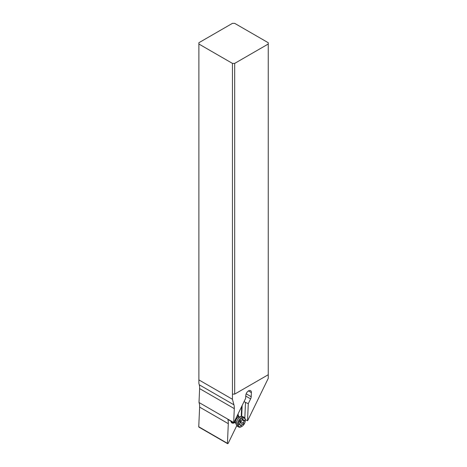 <?xml version="1.0" encoding="UTF-8"?>
<svg xmlns="http://www.w3.org/2000/svg" width="467" height="467" viewBox="0 0 467 467"><rect width="100%" height="100%" fill="white"/><g stroke="black" fill="none" stroke-linecap="round" stroke-linejoin="round"><path stroke-width="0.7" d="M227.972 419.541L227.896 419.699A15.82 9.136 -60 0 1 228.305 423.674L227.435 443.335A0.63 0.368 120 0 0 227.569 443.65L198.884 427.089A0.63 0.368 -60 0 1 198.749 426.774L199.619 407.113A15.82 9.136 120 0 0 199 402.496L199.613 388.597A15.82 9.136 120 0 0 199.251 384.79L198.884 383.43L198.884 44.021L232.449 63.395L234.685 63.395L268.251 44.021L268.251 42.725L234.685 23.35L232.449 23.35L198.884 42.725L198.884 44.021M227.569 443.65A0.63 0.368 120 0 0 228.235 443.218L236.775 425.665M234.638 422.699A5.382 3.106 -60 0 1 230.908 421.222M237.937 414.188A5.382 3.106 -60 0 1 238.456 416.085M268.251 44.021L268.251 374.732L234.685 394.113L232.449 394.113L232.449 399.279L233.932 404.813A15.82 9.136 -60 0 1 234.294 408.619L233.681 422.518A15.82 9.136 -60 0 1 233.769 422.758L245.671 398.298L245.794 395.496A3.958 2.282 -60 0 1 248.584 390.821A3.958 2.282 -60 0 1 250.563 390.628A3.958 2.282 -60 0 1 251.38 392.607L251.199 396.716A3.958 2.282 -60 0 1 250.61 398.876L248.286 403.651L247.528 420.755L245.309 419.67M247.528 420.755A15.82 9.136 -60 0 1 247.755 420.469L268.251 378.358L268.251 374.732M244.072 401.573L245.508 402.402L244.819 418.018M248.286 403.651L245.508 402.402M232.449 394.113L232.449 63.395M232.449 399.279L198.884 379.899M234.685 394.113L234.685 63.395M233.681 422.518L199 402.496M228.042 419.57L233.769 422.758M232.998 422.349A4.746 2.738 -60 0 1 231.83 422.15A4.746 2.738 -60 0 1 231.118 421.345M238.83 416.891L238.643 416.43A3.958 2.282 120 0 0 238.007 415.665A3.958 2.282 120 0 0 237.306 415.478M233.926 422.437A3.958 2.282 120 0 0 234.049 422.518A3.958 2.282 120 0 0 235.029 422.688L235.52 422.617A3.456 1.996 120 0 1 234.306 421.648M241.602 416.471L239.262 416.792A3.958 2.282 120 0 0 239.005 416.844A3.958 2.282 120 0 0 235.648 420.767A3.958 2.282 120 0 0 235.566 422.793A3.958 2.282 120 0 0 235.654 423.044L236.547 425.227A5.54 3.199 -60 0 1 236.535 422.034A5.54 3.199 -60 0 1 241.602 416.471A5.54 3.199 -60 0 1 242.974 416.704L244.165 417.399A5.54 3.199 120 0 0 237.732 422.728A5.54 3.199 120 0 0 238.631 426.99A5.54 3.199 120 0 0 241.398 426.715L241.848 426.453A4.904 2.831 120 0 0 245.093 421.975A4.904 2.831 120 0 0 245.315 420.446A4.904 2.831 120 0 0 242.466 418.152A4.904 2.831 120 0 0 238.596 422.921A4.904 2.831 120 0 0 241.848 426.453M238.631 426.99L237.434 426.301A5.54 3.199 -60 0 1 236.547 425.227M240.587 425.542A1.594 0.922 120 0 0 240.26 424.719A1.594 0.922 120 0 0 239.6 424.725A0.683 0.397 -60 0 1 239.443 423.762A1.594 0.922 120 0 0 240.009 422.717A1.594 0.922 120 0 0 239.991 421.765A0.683 0.397 -60 0 1 240.703 420.668A1.594 0.922 120 0 0 242.239 419.489A0.683 0.397 -60 0 1 243.109 419.36A1.594 0.922 120 0 0 243.435 420.183A1.594 0.922 120 0 0 244.095 420.172A0.683 0.397 -60 0 1 244.247 421.141A1.594 0.922 120 0 0 243.686 422.186A1.594 0.922 120 0 0 243.704 423.137A0.683 0.397 -60 0 1 242.992 424.234A1.594 0.922 120 0 0 241.457 425.414A0.683 0.397 -60 0 1 240.587 425.542M245.315 420.446L245.315 419.932A5.54 3.199 120 0 0 244.165 417.399M240.044 422.559L240.995 421.981L240.604 420.668M227.435 443.335L198.749 426.774M199.619 407.113L228.305 423.674M241.223 416.523L241.667 406.523M241.672 416.465L242.157 405.514M245.765 396.08L250.61 398.876M251.199 396.716L246.173 393.815M248.438 390.908L251.38 392.607M233.932 404.813L199.251 384.79M199.613 388.597L234.294 408.619M235.566 422.793L235.432 422.291A3.532 2.037 -60 0 1 235.502 420.475A3.532 2.037 -60 0 1 238.497 416.973L239.005 416.844M238.812 416.891A3.456 1.996 120 0 0 236.798 416.535M241.457 425.414L240.33 424.766M240.143 422.588L242.992 424.234M243.704 423.137L240.855 421.497M244.247 421.141L242.023 419.856M243.109 419.36L242.589 419.062M239.594 424.725L239.174 424.485M237.394 415.309L238.007 415.665M243.435 420.183L242.233 419.494M240.26 424.719L239.227 424.124"/></g></svg>
